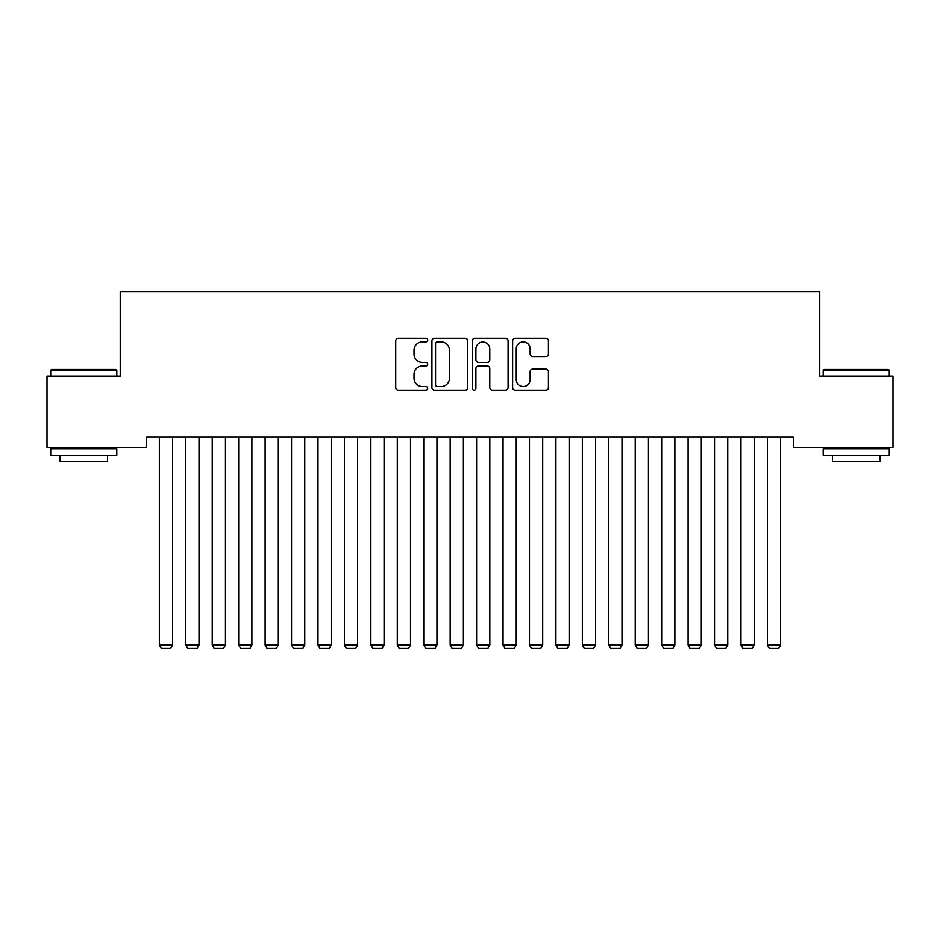 <?xml version="1.0" encoding="UTF-8"?>
<svg xmlns="http://www.w3.org/2000/svg" width="940" height="940" viewBox="0 0 940 940"><rect width="100%" height="100%" fill="white"/><g stroke="black" fill="none" stroke-linecap="round" stroke-linejoin="round"><path stroke-width="1.41" d="M427.7 340.092A1.821 1.821 0 0 0 425.89 338.271L398.313 338.271A2.597 2.597 0 0 0 395.716 340.868L395.716 387.574A2.597 2.597 0 0 0 398.313 390.171L425.89 390.171A1.821 1.821 0 0 0 427.7 388.361A1.821 1.821 0 0 0 425.89 386.54L422.319 386.54A8.307 8.307 0 0 1 414.011 378.233L414.011 374.343A8.307 8.307 0 0 1 422.319 366.036L425.89 366.036A1.821 1.821 0 0 0 427.7 364.227A1.821 1.821 0 0 0 425.89 362.405L422.319 362.405A8.307 8.307 0 0 1 414.011 354.098L414.011 350.209A8.307 8.307 0 0 1 422.319 341.902L425.89 341.902A1.821 1.821 0 0 0 427.7 340.092M545.835 356.565A2.597 2.597 0 0 0 548.431 353.969L548.431 340.868A2.597 2.597 0 0 0 545.835 338.271L515.214 338.271A2.597 2.597 0 0 0 512.629 340.868L512.629 387.574A2.597 2.597 0 0 0 515.214 390.171L545.835 390.171A2.597 2.597 0 0 0 548.431 387.574L548.431 371.747A2.597 2.597 0 0 0 545.835 369.15L532.733 369.15A2.597 2.597 0 0 0 530.137 371.747L530.137 379.596A6.944 6.944 0 0 1 523.192 386.54A6.944 6.944 0 0 1 516.26 379.596L516.26 348.846A6.944 6.944 0 0 1 523.192 341.902A6.944 6.944 0 0 1 530.137 348.846L530.137 353.969A2.597 2.597 0 0 0 532.733 356.565L545.835 356.565M793.325 436.924L146.663 436.924L146.663 447.499L47 447.499L47 376.118L120.226 376.118L120.226 291.517L819.762 291.517L819.762 376.118L893 376.118L893 447.499L793.325 447.499L793.325 436.924M467.732 340.868A2.597 2.597 0 0 0 465.136 338.271L434.515 338.271A2.597 2.597 0 0 0 431.918 340.868L431.918 387.574A2.597 2.597 0 0 0 434.515 390.171L465.136 390.171A2.597 2.597 0 0 0 467.732 387.574L467.732 340.868M474.865 338.271L505.485 338.271A2.597 2.597 0 0 1 508.082 340.868L508.082 387.574A2.597 2.597 0 0 1 505.485 390.171L492.384 390.171A2.597 2.597 0 0 1 489.787 387.574L489.787 368.633A2.597 2.597 0 0 0 487.19 366.036L478.495 366.036A2.597 2.597 0 0 0 475.899 368.633L475.899 388.361A1.821 1.821 0 0 1 474.089 390.171A1.821 1.821 0 0 1 472.268 388.361L472.268 340.868A2.597 2.597 0 0 1 474.865 338.271M437.37 341.902A1.821 1.821 0 0 0 435.549 343.723L435.549 384.719A1.821 1.821 0 0 0 437.37 386.54L441.13 386.54A8.307 8.307 0 0 0 449.438 378.233L449.438 350.209A8.307 8.307 0 0 0 441.13 341.902L437.37 341.902M489.787 348.975A6.944 6.944 0 0 0 482.843 342.031A6.944 6.944 0 0 0 475.899 348.975L475.899 359.809A2.597 2.597 0 0 0 478.495 362.405L487.19 362.405A2.597 2.597 0 0 0 489.787 359.809L489.787 348.975M172.572 436.924L172.572 645.04L159.354 645.04L159.354 436.924M172.572 645.04L170.598 648.482L161.339 648.482L159.354 645.04M199.01 436.924L199.01 645.04L185.791 645.04L185.791 436.924M199.01 645.04L197.036 648.482L187.777 648.482L185.791 645.04M225.447 436.924L225.447 645.04L212.229 645.04L212.229 436.924M225.447 645.04L223.473 648.482L214.214 648.482L212.229 645.04M83.742 369.514L116.008 369.514L116.795 370.301L83.742 370.301M116.795 455.43L50.701 455.43L50.701 448.827L116.795 448.827L116.795 455.43M107.536 455.43L107.536 461.517L59.96 461.517L59.96 455.43M83.754 370.301L50.701 370.301L50.701 376.118M50.701 370.301L51.489 369.514L83.754 369.514M823.205 370.301L823.992 369.514L888.5 369.514L889.299 370.301L823.205 370.301L823.205 376.118M889.299 455.43L823.205 455.43L823.205 448.827L889.299 448.827L889.299 455.43M880.04 455.43L880.04 461.517L832.452 461.517L832.452 455.43M251.885 436.924L251.885 645.04L238.666 645.04L238.666 436.924M251.885 645.04L249.911 648.482L240.652 648.482L238.666 645.04M278.322 436.924L278.322 645.04L265.103 645.04L265.103 436.924M278.322 645.04L276.348 648.482L267.089 648.482L265.103 645.04M304.76 436.924L304.76 645.04L291.541 645.04L291.541 436.924M304.76 645.04L302.786 648.482L293.527 648.482L291.541 645.04M331.197 436.924L331.197 645.04L317.978 645.04L317.978 436.924M331.197 645.04L329.223 648.482L319.964 648.482L317.978 645.04M357.635 436.924L357.635 645.04L344.416 645.04L344.416 436.924M357.635 645.04L355.661 648.482L346.402 648.482L344.416 645.04M384.072 436.924L384.072 645.04L370.853 645.04L370.853 436.924M384.072 645.04L382.098 648.482L372.839 648.482L370.853 645.04M410.51 436.924L410.51 645.04L397.291 645.04L397.291 436.924M410.51 645.04L408.536 648.482L399.277 648.482L397.291 645.04M436.947 436.924L436.947 645.04L423.728 645.04L423.728 436.924M436.947 645.04L434.973 648.482L425.714 648.482L423.728 645.04M463.385 436.924L463.385 645.04L450.166 645.04L450.166 436.924M463.385 645.04L461.411 648.482L452.152 648.482L450.166 645.04M489.822 436.924L489.822 645.04L476.603 645.04L476.603 436.924M489.822 645.04L487.848 648.482L478.589 648.482L476.603 645.04M516.26 436.924L516.26 645.04L503.041 645.04L503.041 436.924M516.26 645.04L514.286 648.482L505.027 648.482L503.041 645.04M542.697 436.924L542.697 645.04L529.479 645.04L529.479 436.924M542.697 645.04L540.723 648.482L531.464 648.482L529.479 645.04M569.135 436.924L569.135 645.04L555.916 645.04L555.916 436.924M569.135 645.04L567.161 648.482L557.902 648.482L555.916 645.04M595.572 436.924L595.572 645.04L582.354 645.04L582.354 436.924M595.572 645.04L593.598 648.482L584.339 648.482L582.354 645.04M622.01 436.924L622.01 645.04L608.791 645.04L608.791 436.924M622.01 645.04L620.036 648.482L610.777 648.482L608.791 645.04M648.447 436.924L648.447 645.04L635.229 645.04L635.229 436.924M648.447 645.04L646.473 648.482L637.214 648.482L635.229 645.04M674.885 436.924L674.885 645.04L661.666 645.04L661.666 436.924M674.885 645.04L672.911 648.482L663.652 648.482L661.666 645.04M701.322 436.924L701.322 645.04L688.104 645.04L688.104 436.924M701.322 645.04L699.348 648.482L690.089 648.482L688.104 645.04M727.76 436.924L727.76 645.04L714.541 645.04L714.541 436.924M727.76 645.04L725.786 648.482L716.527 648.482L714.541 645.04M754.197 436.924L754.197 645.04L740.979 645.04L740.979 436.924M754.197 645.04L752.223 648.482L742.964 648.482L740.979 645.04M780.635 436.924L780.635 645.04L767.416 645.04L767.416 436.924M780.635 645.04L778.661 648.482L769.402 648.482L767.416 645.04M116.795 376.118L116.795 370.301M101.72 448.827L101.72 447.499M65.776 448.827L65.776 447.499M889.299 376.118L889.299 370.301M874.224 448.827L874.224 447.499M838.269 448.827L838.269 447.499"/></g></svg>

